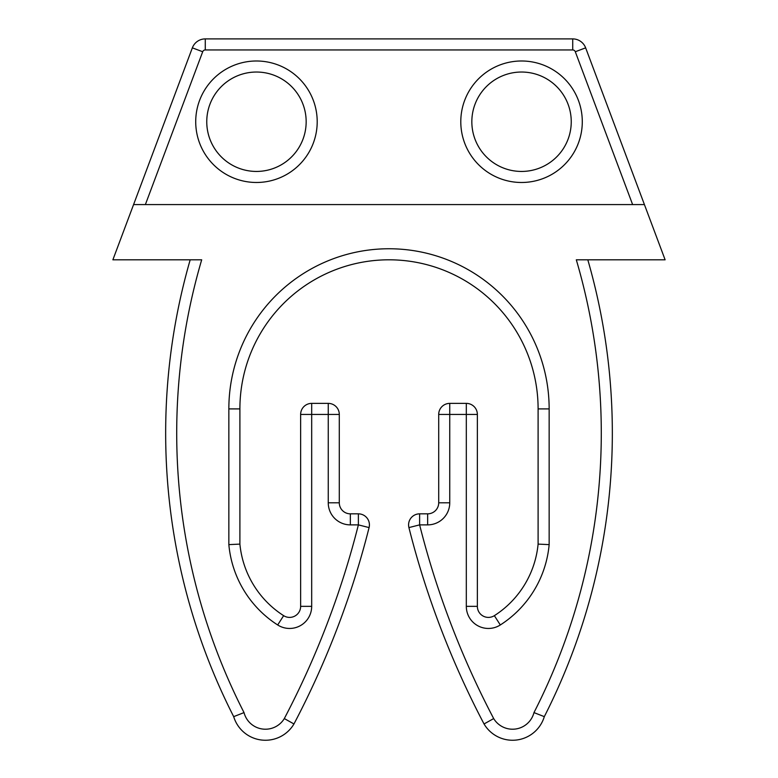 <?xml version="1.0" encoding="UTF-8"?>
<svg xmlns="http://www.w3.org/2000/svg" width="778" height="778" viewBox="0 0 778 778"><rect width="100%" height="100%" fill="white"/><g stroke="black" fill="none" stroke-linecap="round" stroke-linejoin="round"><path stroke-width="1.17" d="M202.698 51.737A2.762 2.762 0 0 1 205.275 49.948L205.275 38.9L572.725 38.9A13.809 13.809 0 0 1 585.649 47.857L644.417 204.575L145.379 204.575L202.698 51.737L192.351 47.857A13.809 13.809 0 0 1 205.275 38.9A13.809 13.809 0 0 0 192.351 47.857L133.583 204.575L145.379 204.575L133.583 204.575L112.878 259.803L201.697 259.803A613.716 613.716 0 0 0 244.029 712.599A22.085 22.085 0 0 0 284.32 718.571A879.626 879.626 0 0 0 358.376 524.878L350.343 524.878A22.085 22.085 0 0 1 328.248 502.792L328.248 414.431L311.686 414.431L311.686 606.354A22.085 22.085 0 0 1 277.688 624.967A106.878 106.878 0 0 1 228.849 544.619L228.849 408.907L239.896 408.907L239.896 544.104A95.84 95.84 0 0 0 283.639 615.661A11.048 11.048 0 0 0 300.639 606.354L311.686 606.354M228.849 544.619L239.896 544.104A95.84 95.84 0 0 0 283.639 615.661A11.048 11.048 0 0 0 300.639 606.354L300.639 414.431A11.048 11.048 0 0 1 311.686 403.383L328.248 403.383A11.048 11.048 0 0 1 339.296 414.431L339.296 502.792A11.048 11.048 0 0 0 350.343 513.84L358.376 513.84L350.343 513.84L350.343 524.878M549.151 408.907L538.104 408.907L538.104 544.104L549.151 544.619L549.151 408.907A160.151 160.151 0 0 0 389 248.756A160.151 160.151 0 0 0 228.849 408.907M494.361 615.661A95.84 95.84 0 0 0 538.104 544.104A95.84 95.84 0 0 1 494.361 615.661L500.312 624.967A22.085 22.085 0 0 1 466.314 606.354L477.361 606.354A11.048 11.048 0 0 0 494.361 615.661A11.048 11.048 0 0 1 477.361 606.354L477.361 414.431L449.752 414.431L449.752 502.792A22.085 22.085 0 0 1 427.657 524.878L419.624 524.878A879.626 879.626 0 0 0 493.68 718.571A22.085 22.085 0 0 0 533.971 712.599A613.716 613.716 0 0 0 576.303 259.803L665.122 259.803L644.417 204.575L632.621 204.575L575.302 51.737A2.762 2.762 0 0 0 572.725 49.948L205.275 49.948M466.314 606.354L466.314 403.383A11.048 11.048 0 0 1 477.361 414.431A11.048 11.048 0 0 0 466.314 403.383L449.752 403.383L449.752 414.431L438.704 414.431L438.704 502.792L449.752 502.792M427.657 524.878L427.657 513.84A11.048 11.048 0 0 0 438.704 502.792A11.048 11.048 0 0 1 427.657 513.84L419.624 513.84L419.624 524.878L408.917 527.581A890.674 890.674 0 0 0 484.042 723.968L493.68 718.571L484.042 723.968A33.133 33.133 0 0 0 544.308 716.645A624.753 624.753 0 0 0 587.808 259.803A624.753 624.753 0 0 1 544.308 716.645L533.971 712.599M306.162 121.738A49.704 49.704 0 0 0 231.611 78.695A49.704 49.704 0 0 0 231.611 164.78A49.704 49.704 0 0 0 306.162 121.738A49.704 49.704 0 0 1 256.458 171.442A49.704 49.704 0 0 1 206.754 121.738A49.704 49.704 0 0 1 256.458 72.033A49.704 49.704 0 0 1 306.162 121.738A49.704 49.704 0 0 1 256.458 171.442A49.704 49.704 0 0 1 206.754 121.738A49.704 49.704 0 0 1 256.458 72.033A49.704 49.704 0 0 1 306.162 121.738M571.246 121.738A49.704 49.704 0 0 0 496.685 78.695A49.704 49.704 0 0 0 496.685 164.78A49.704 49.704 0 0 0 571.246 121.738A49.704 49.704 0 0 1 521.542 171.442A49.704 49.704 0 0 1 471.838 121.738A49.704 49.704 0 0 1 521.542 72.033A49.704 49.704 0 0 1 571.246 121.738A49.704 49.704 0 0 1 521.542 171.442A49.704 49.704 0 0 1 471.838 121.738A49.704 49.704 0 0 1 521.542 72.033A49.704 49.704 0 0 1 571.246 121.738M358.376 513.84A11.048 11.048 0 0 1 369.083 527.581L358.376 524.878L358.376 513.84A11.048 11.048 0 0 1 369.083 527.581A890.674 890.674 0 0 1 293.958 723.968L284.32 718.571L293.958 723.968A890.674 890.674 0 0 0 369.083 527.581A890.674 890.674 0 0 1 293.958 723.968A890.674 890.674 0 0 0 369.083 527.581A11.048 11.048 0 0 0 358.376 513.84A11.048 11.048 0 0 1 369.083 527.581M408.917 527.581A11.048 11.048 0 0 1 419.624 513.84A11.048 11.048 0 0 0 408.917 527.581A890.674 890.674 0 0 0 484.042 723.968A33.133 33.133 0 0 0 544.308 716.645A624.753 624.753 0 0 0 587.808 259.803A624.753 624.753 0 0 1 544.308 716.645M438.704 414.431A11.048 11.048 0 0 1 449.752 403.383A11.048 11.048 0 0 0 438.704 414.431M233.692 716.645A33.133 33.133 0 0 0 293.958 723.968A33.133 33.133 0 0 1 233.692 716.645A624.753 624.753 0 0 1 190.192 259.803A624.753 624.753 0 0 0 233.692 716.645L244.029 712.599M538.104 408.907A149.104 149.104 0 0 0 389 259.803A149.104 149.104 0 0 0 239.896 408.907A149.104 149.104 0 0 1 389 259.803A149.104 149.104 0 0 1 538.104 408.907M328.248 502.792L339.296 502.792A11.048 11.048 0 0 0 350.343 513.84M328.248 403.383A11.048 11.048 0 0 1 339.296 414.431L328.248 414.431L328.248 403.383M300.639 414.431A11.048 11.048 0 0 1 311.686 403.383L311.686 414.431L300.639 414.431M572.725 49.948L572.725 38.9A13.809 13.809 0 0 1 585.649 47.857L575.302 51.737M500.312 624.967A106.878 106.878 0 0 0 549.151 544.619A106.878 106.878 0 0 1 500.312 624.967M195.716 121.738A60.752 60.752 0 0 1 286.829 69.125A60.752 60.752 0 0 1 286.829 174.35A60.752 60.752 0 0 1 195.716 121.738M460.79 121.738A60.752 60.752 0 0 1 551.913 69.125A60.752 60.752 0 0 1 551.913 174.35A60.752 60.752 0 0 1 460.79 121.738M283.639 615.661L277.688 624.967"/></g></svg>
